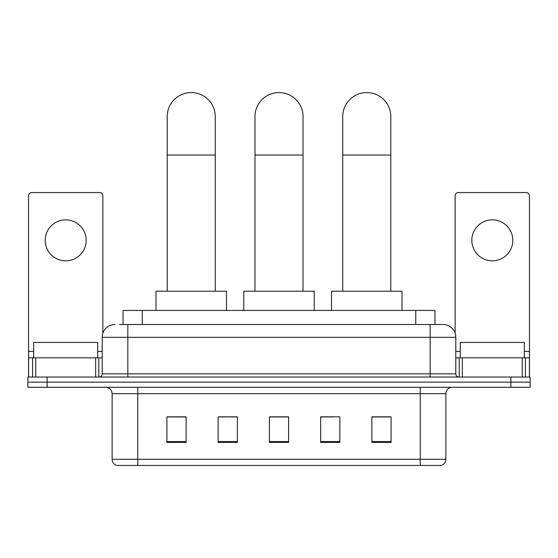 <?xml version="1.0" encoding="UTF-8"?>
<svg xmlns="http://www.w3.org/2000/svg" width="558" height="558" viewBox="0 0 558 558"><rect width="100%" height="100%" fill="white"/><g stroke="black" fill="none" stroke-linecap="round" stroke-linejoin="round"><path stroke-width="0.84" d="M225.014 416.945L218.15 416.819L218.15 442.438L237.366 442.438L237.366 416.819L218.15 416.819L237.366 416.945M123.032 324.512L123.032 310.422L434.968 310.422L434.968 324.512M119.796 324.512L438.497 324.512M119.503 324.512L127.831 324.512L127.831 337.325L102.205 337.325L102.205 373.832A3.202 3.202 0 0 1 99.003 377.041M115.018 324.512A12.813 12.813 0 0 0 102.205 337.325M442.982 324.512A12.813 12.813 0 0 1 455.795 337.325L430.169 337.325L430.169 324.512L442.787 324.512M455.795 337.325L455.795 373.832C455.984 375.778 457.051 376.845 458.997 377.041M47.116 377.041L27.9 377.041L27.9 382.16L47.116 382.16L27.9 382.16L27.9 387.287L47.116 387.287L47.116 382.16L510.884 382.16L47.116 382.16L47.116 377.041L510.884 377.041L510.884 382.16L530.1 382.16L510.884 382.16L510.884 387.287L47.116 387.287M510.884 387.287L530.1 387.287L530.1 377.041L510.884 377.041M445.863 459.283C445.689 462.359 444.154 464.402 441.252 465.435L420.244 465.435L420.244 459.283L445.863 459.283L445.863 393.69A6.403 6.403 0 0 1 452.273 387.287M420.244 465.435L116.748 465.435A6.403 6.403 0 0 1 112.137 459.283L112.137 393.69C111.753 389.805 109.619 387.664 105.727 387.287M391.095 442.438L391.095 416.819L371.879 416.819L371.879 442.438L391.095 442.438M339.85 442.438L339.85 416.819L320.634 416.819L320.634 442.438L339.85 442.438M186.121 442.438L186.121 416.819L166.905 416.819L166.905 442.438L186.121 442.438M288.612 442.438L288.612 416.819L269.388 416.819L269.388 442.438L288.612 442.438M112.137 459.283L137.756 459.283L137.756 465.435L129.093 465.435M408.721 465.435L149.279 465.435M371.879 416.945L389.819 416.945M168.181 416.945L186.121 416.945M320.634 416.945L332.986 416.945M288.612 416.945L269.388 416.945M97.72 357.824L97.72 342.445L33.668 342.445L33.668 357.824M65.691 219.845A20.5 20.5 0 0 0 45.198 240.345A20.5 20.5 0 0 0 65.691 260.837A20.5 20.5 0 0 0 86.19 240.345A20.5 20.5 0 0 0 65.691 219.845M95.641 377.041L95.641 357.824L35.747 357.824L35.747 377.041M102.846 333.321L102.846 195.76A3.202 3.202 0 0 0 99.645 192.559L31.743 192.559A3.202 3.202 0 0 0 28.542 195.76L28.542 357.824L35.747 357.824M95.641 357.824L102.205 357.824M28.542 377.041L28.542 357.824M254.978 291.199L254.978 116.587A24.022 24.022 0 0 1 279 92.565A24.022 24.022 0 0 1 303.022 116.587A24.022 24.022 0 0 0 279 92.565M303.022 291.199L303.022 116.587M314.231 310.422L314.231 291.199L243.769 291.199L243.769 310.422M167.219 291.199L167.219 116.587A24.022 24.022 0 0 1 191.241 92.565A24.022 24.022 0 0 1 215.262 116.587A24.022 24.022 0 0 0 191.241 92.565M215.262 291.199L215.262 116.587M226.471 310.422L226.471 291.199L156.01 291.199L156.01 310.422M342.738 291.199L342.738 116.587A24.022 24.022 0 0 1 366.759 92.565A24.022 24.022 0 0 1 390.781 116.587A24.022 24.022 0 0 0 366.759 92.565M390.781 291.199L390.781 116.587M401.99 310.422L401.99 291.199L331.529 291.199L331.529 310.422M492.309 219.845A20.5 20.5 0 0 0 471.81 240.345A20.5 20.5 0 0 0 492.309 260.837A20.5 20.5 0 0 0 512.802 240.345A20.5 20.5 0 0 0 492.309 219.845M522.253 377.041L522.253 357.824L462.359 357.824L462.359 377.041M529.458 377.041L529.458 357.824L529.458 377.041M522.253 357.824L529.458 357.824L529.458 195.76A3.202 3.202 0 0 0 526.257 192.559L458.355 192.559A3.202 3.202 0 0 0 455.154 195.76L455.154 333.321M455.795 357.824L462.359 357.824M524.332 357.824L524.332 342.445L460.28 342.445L460.28 357.824M142.248 324.512L142.248 310.422M415.752 324.512L415.752 310.422M127.831 377.041L127.831 373.832L455.795 373.832M102.205 373.832L127.831 373.832L127.831 337.325L430.169 337.325L430.169 377.041M420.244 387.287L420.244 393.69L112.137 393.69M445.863 393.69L420.244 393.69L420.244 459.283L137.756 459.283L137.756 387.287M288.612 441.545L269.388 441.545M237.366 441.545L218.15 441.545M186.121 441.545L166.905 441.545M339.85 441.545L320.634 441.545M391.095 441.545L371.879 441.545M102.205 351.414L97.72 351.414M33.668 351.414L28.542 351.414M98.794 357.824L98.794 377.041M28.591 357.824L28.591 377.041M32.594 377.041L32.594 357.824M254.978 155.019L303.022 155.019M167.219 155.019L215.262 155.019M342.738 155.019L390.781 155.019M529.458 351.414L524.332 351.414M460.28 351.414L455.795 351.414M529.409 377.041L529.409 357.824M525.406 357.824L525.406 377.041M459.206 377.041L459.206 357.824"/></g></svg>
